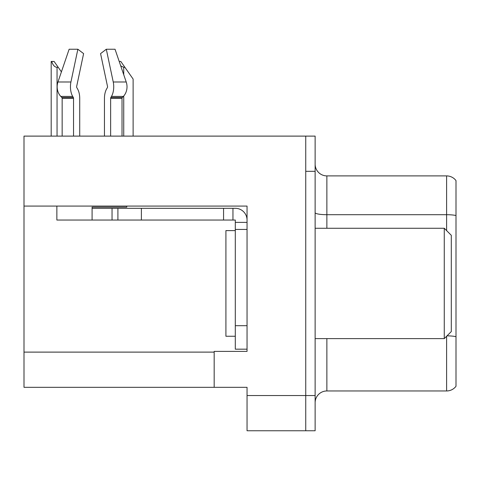 <?xml version="1.0" encoding="UTF-8"?>
<svg xmlns="http://www.w3.org/2000/svg" width="480" height="480" viewBox="0 0 480 480"><rect width="100%" height="100%" fill="white"/><g stroke="black" fill="none" stroke-linecap="round" stroke-linejoin="round"><path stroke-width="0.72" d="M247.044 229.434L247.044 325.698L235.302 325.698L235.302 349.176L247.044 349.176L247.044 325.698L247.044 351.402L214.176 351.402L214.176 387.324L24 387.324L24 206.076L247.044 206.076L247.044 229.434L235.302 229.434L235.302 220.044L223.566 220.044L223.566 208.302L235.302 208.302A11.742 11.742 0 0 1 247.044 220.05M214.176 387.324L247.044 387.324L247.044 430.758L305.742 430.758L305.742 395.544L305.742 430.758L315.132 430.758L315.132 395.544L305.742 395.544L305.742 136.11L24 136.11L24 206.076M456 180.6A11.742 11.742 0 0 0 446.61 175.902A11.742 11.742 0 0 1 456 180.6L456 386.268A11.742 11.742 0 0 1 446.61 390.966L326.868 390.966A11.742 11.742 0 0 0 315.132 402.702M305.742 136.11L315.132 136.11L315.132 171.324L305.742 171.324L305.742 395.544L247.044 395.544M456 216.336L456 386.268M315.132 171.324L315.132 395.544M456 215.52A11.742 2.04 180 0 0 446.61 214.704L446.61 175.902L326.868 175.902A11.742 11.742 0 0 1 315.132 164.166A11.742 11.742 0 0 0 326.868 175.902L326.868 228.258M119.208 61.446L120.792 61.446L124.902 67.32L123.732 67.32L120.72 65.874M133.122 136.11L133.122 79.056L124.902 67.32M51.732 61.446L54.114 61.446L58.224 67.32L57.054 67.32C54.63 67.128 52.854 65.172 51.732 61.446L51.186 61.446L51.186 136.11M58.224 67.32L61.41 71.868M76.836 87.678A1.176 0.618 -90 0 1 76.674 86.364A1.176 0.618 -90 0 0 76.836 87.678L77.46 88.746A12.912 6.804 90 0 1 79.722 98.358L79.722 136.11M126.768 206.076L126.768 207.132L92.088 207.132L92.088 208.302L117.912 208.302L117.912 220.044L56.868 220.044L56.868 206.076M110.64 136.11L110.64 98.358A1.176 0.618 90 0 1 110.844 97.482L111.468 96.42A12.912 6.804 -90 0 0 113.238 81.99L106.308 49.242L115.038 49.242L126.222 81.99A12.912 10.974 90 0 1 123.366 96.42L122.352 97.482A1.176 0.996 -90 0 0 122.022 98.358L122.022 136.11M76.674 86.364L83.604 53.616L77.862 49.242L70.932 81.99A12.912 6.804 90 0 0 72.702 96.42L73.332 97.482A1.176 0.618 -90 0 1 73.536 98.358L73.536 136.11M62.154 136.11L62.154 98.358A1.176 0.996 90 0 0 61.818 97.482L60.81 96.42A12.912 10.974 -90 0 1 57.954 81.99L69.138 49.242L77.862 49.242M107.34 87.678A1.176 0.618 90 0 0 107.502 86.364A1.176 0.618 90 0 1 107.34 87.678L106.716 88.746A12.912 6.804 -90 0 0 104.454 98.358L104.454 136.11M106.308 49.242L100.572 53.616L107.502 86.364M117.912 208.302L223.566 208.302M117.912 220.044L223.566 220.044M235.302 349.176L247.044 349.176M232.956 220.044L232.956 208.302M247.044 222.39L235.302 222.39M235.302 325.698L235.302 229.434M235.302 230.61L225.912 230.61L225.912 336.258L235.302 336.258M444.258 338.61L451.302 331.566L451.302 235.302L444.258 228.258L444.258 338.61L315.132 338.61M315.132 228.258L444.258 228.258M24 352.11L214.176 352.11M326.868 338.61L326.868 390.966M446.61 230.61L446.61 214.704L326.868 214.704A11.742 2.04 0 0 1 315.132 212.67M456 336.672A11.742 2.04 180 0 0 447.012 335.856M446.61 390.966L446.61 336.258M123.732 136.11L123.732 96.012M123.732 74.7L123.732 67.32M57.054 136.11L57.054 67.32M92.088 220.044L92.088 208.302M122.022 98.358L110.64 98.358M73.536 98.358L62.154 98.358M70.932 81.99L57.954 81.99M126.222 81.99L113.238 81.99M72.702 96.42L60.81 96.42M123.366 96.42L111.468 96.42M73.332 97.482L61.818 97.482M122.352 97.482L110.844 97.482M141.39 220.044L141.39 208.302M112.044 220.044L112.044 208.302"/></g></svg>
